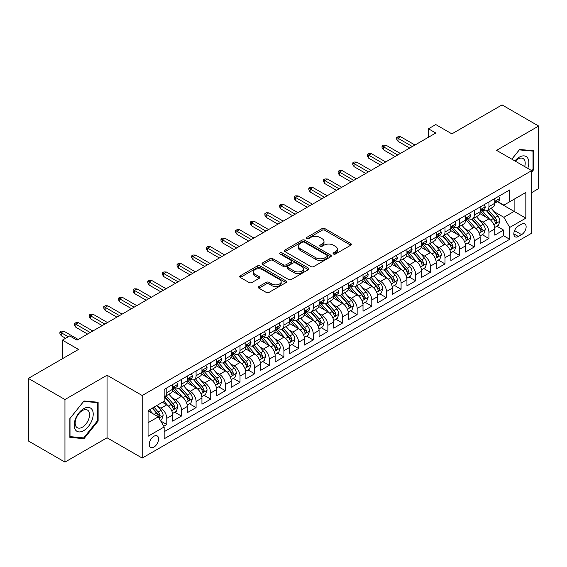 <?xml version="1.0" encoding="UTF-8"?>
<svg xmlns="http://www.w3.org/2000/svg" width="567" height="567" viewBox="0 0 567 567"><rect width="100%" height="100%" fill="white"/><g stroke="black" fill="none" stroke-linecap="round" stroke-linejoin="round"><path stroke-width="0.85" d="M333.474 254.023A1.425 0.822 0 0 0 335.487 254.023L350.753 245.206A2.034 1.177 0 0 0 351.349 244.37A2.034 1.177 0 0 0 350.753 243.541L324.884 228.607A2.034 1.177 0 0 0 322.013 228.607L306.74 237.424A1.425 0.822 0 0 0 306.322 238.005A1.425 0.822 0 0 0 306.74 238.587A1.425 0.822 0 0 0 308.753 238.587L310.73 237.445A6.506 3.756 0 0 1 319.93 237.445L322.084 238.686A6.506 3.756 0 0 1 323.991 241.344A6.506 3.756 0 0 1 322.084 244.001L320.107 245.142A1.425 0.822 0 0 0 319.689 245.724A1.425 0.822 0 0 0 320.107 246.305A1.425 0.822 0 0 0 322.12 246.305L324.097 245.164A6.506 3.756 0 0 1 333.297 245.164L335.451 246.404A6.506 3.756 0 0 1 337.351 249.062A6.506 3.756 0 0 1 335.451 251.72L333.474 252.861A1.425 0.822 0 0 0 333.056 253.442A1.425 0.822 0 0 0 333.474 254.023L333.474 252.861M153.912 447.087A6.627 3.827 120 0 0 158.243 441.246A6.627 3.827 120 0 0 157.222 435.931A6.627 3.827 120 0 0 153.912 436.264A6.627 3.827 120 0 0 149.582 442.104A6.627 3.827 120 0 0 150.595 447.413A6.627 3.827 120 0 0 153.912 447.087M258.913 286.526A2.034 1.177 0 0 0 258.318 287.356A2.034 1.177 0 0 0 258.913 288.185L266.171 292.381A2.034 1.177 0 0 0 269.049 292.381L286.009 282.586A2.034 1.177 0 0 0 286.604 281.756A2.034 1.177 0 0 0 286.009 280.927L260.133 265.987A2.034 1.177 0 0 0 257.262 265.987L240.302 275.782A2.034 1.177 0 0 0 239.706 276.611A2.034 1.177 0 0 0 240.302 277.44L249.069 282.501A2.034 1.177 0 0 0 251.946 282.501L259.204 278.312A2.034 1.177 0 0 0 259.799 277.483A2.034 1.177 0 0 0 259.204 276.653L254.852 274.144A5.436 3.14 0 0 1 253.258 271.926A5.436 3.14 0 0 1 256.617 269.02A5.436 3.14 0 0 1 262.542 269.701L279.574 279.538A5.436 3.14 0 0 1 281.168 281.756A5.436 3.14 0 0 1 277.809 284.655A5.436 3.14 0 0 1 271.884 283.975L269.049 282.338A2.034 1.177 0 0 0 266.171 282.338L258.913 286.526L258.913 288.185M531.697 192.624L538.65 188.605L538.65 126.044L502.043 104.909L451.892 133.869L435.782 124.563L428.461 128.794L435.782 133.018L77.034 340.143L69.713 335.912L62.391 340.143L62.391 358.741M64.957 399.529L64.957 462.091L107.057 437.788L107.057 375.226L64.957 399.529L28.35 378.395L78.501 349.442L62.391 340.143M107.057 375.226L142.197 395.511L531.697 170.639L531.697 233.2L142.197 458.072L142.197 395.511M538.65 126.044L496.55 150.347L531.697 170.639M310.872 266.568A2.034 1.177 0 0 0 313.749 266.568L330.703 256.78A2.034 1.177 0 0 0 331.298 255.951A2.034 1.177 0 0 0 330.703 255.122L304.833 240.181A2.034 1.177 0 0 0 301.963 240.181L285.003 249.976A2.034 1.177 0 0 0 284.407 250.805A2.034 1.177 0 0 0 285.003 251.635L310.872 266.568M280.608 254.328A1.425 0.822 0 0 1 282.054 254.526L282.054 252.839L308.356 268.021A2.034 1.177 0 0 1 308.951 268.85A2.034 1.177 0 0 1 308.356 269.679L291.395 279.474A2.034 1.177 0 0 1 288.525 279.474L262.649 264.541L269.906 260.381L269.906 258.687L262.649 262.875A2.034 1.177 0 0 0 262.053 263.705A2.034 1.177 0 0 0 262.649 264.541L262.649 262.875M269.906 260.381A2.034 1.177 0 0 1 272.784 260.381L272.784 258.687A2.034 1.177 0 0 0 269.906 258.687M272.784 258.687L283.273 264.746A2.034 1.177 0 0 0 286.151 264.746L290.963 261.968A2.034 1.177 0 0 0 291.558 261.139A2.034 1.177 0 0 0 290.963 260.303L280.041 254.002A1.425 0.822 0 0 1 279.623 253.421A1.425 0.822 0 0 1 280.502 252.662A1.425 0.822 0 0 1 282.054 252.839M64.957 462.091L28.35 440.956L28.35 378.395M163.757 426.264L166.797 424.513L160.723 421.005M157.265 406.071L160.943 408.197A8.285 4.784 60 0 1 166.797 418.34L172.651 414.959L172.651 421.132L181.44 416.058L174.778 412.209M171.907 397.616L175.586 399.742A8.285 4.784 60 0 1 181.44 409.884L187.294 406.504L187.294 412.677L196.083 407.602L189.421 403.761M186.55 389.168L190.228 391.287A8.285 4.784 60 0 1 196.083 401.429L201.937 398.048L201.937 404.221L210.726 399.147L204.063 395.305M201.193 380.712L204.871 382.831A8.285 4.784 60 0 1 210.726 392.981L216.58 389.6L216.58 395.766L225.368 390.698L218.706 386.85M215.836 372.257L219.514 374.383A8.285 4.784 60 0 1 225.368 384.525L231.223 381.144L231.223 387.318L240.011 382.243L233.349 378.395M230.478 363.801L234.157 365.928A8.285 4.784 60 0 1 240.011 376.07L245.865 372.689L245.865 378.862L254.654 373.788L247.992 369.939M245.121 355.346L248.8 357.472A8.285 4.784 60 0 1 254.654 367.614L260.508 364.234L260.508 370.407L269.297 365.332L262.634 361.491M259.764 346.898L263.442 349.017A8.285 4.784 60 0 1 269.297 359.166L275.151 355.778L275.151 361.952L283.939 356.877L277.277 353.035M274.407 338.442L278.085 340.561A8.285 4.784 60 0 1 283.939 350.711L289.794 347.33L289.794 353.496L298.582 348.429L291.92 344.58M289.05 329.987L292.728 332.113A8.285 4.784 60 0 1 298.582 342.255L304.436 338.875L304.436 345.048L313.225 339.973L306.563 336.125M303.692 321.532L307.371 323.658A8.285 4.784 60 0 1 313.225 333.8L319.079 330.419L319.079 336.592L327.868 331.518L321.205 327.669M318.335 313.083L322.013 315.202A8.285 4.784 60 0 1 327.868 325.345L333.722 321.964L333.722 328.137L342.511 323.062L335.848 319.221M332.978 304.628L336.656 306.747A8.285 4.784 60 0 1 342.511 316.896L348.365 313.508L348.365 319.682L357.153 314.614L350.491 310.766M347.621 296.172L351.299 298.292A8.285 4.784 60 0 1 357.153 308.441L363.008 305.06L363.008 311.226L371.796 306.159L365.134 302.31M362.263 287.717L365.942 289.843A8.285 4.784 60 0 1 371.796 299.986L377.65 296.605L377.65 302.778L386.439 297.703L379.777 293.855M376.906 279.262L380.585 281.388A8.285 4.784 60 0 1 386.439 291.53L392.293 288.149L392.293 294.323L401.082 289.248L394.419 285.399M391.549 270.813L395.227 272.933A8.285 4.784 60 0 1 401.082 283.075L406.936 279.694L406.936 285.867L415.724 280.793L409.062 276.951M406.192 262.358L409.87 264.477A8.285 4.784 60 0 1 415.724 274.626L421.579 271.239L421.579 277.412L430.367 272.344L423.705 268.496M420.834 253.903L424.513 256.022A8.285 4.784 60 0 1 430.367 266.171L436.221 262.79L436.221 268.956L445.01 263.889L438.348 260.04M435.477 245.447L439.156 247.573A8.285 4.784 60 0 1 445.01 257.716L450.864 254.335L450.864 260.508L459.653 255.433L452.99 251.585M450.12 236.992L453.798 239.118A8.285 4.784 60 0 1 459.653 249.26L465.507 245.88L465.507 252.053L474.296 246.978L467.633 243.13M464.763 228.544L468.441 230.663A8.285 4.784 60 0 1 474.296 240.805L480.15 237.424L480.15 243.597L488.938 238.523L488.938 232.357A8.285 4.784 -120 0 0 483.084 222.207L479.406 220.088M482.276 234.681L488.938 238.523M172.651 414.959A8.285 4.784 -120 0 0 166.797 404.817L162.403 402.279M187.294 406.504A8.285 4.784 -120 0 0 181.44 396.361L172.382 391.131M201.937 398.048A8.285 4.784 -120 0 0 196.083 387.906L187.025 382.675M216.58 389.6A8.285 4.784 -120 0 0 210.726 379.451L201.668 374.227M231.223 381.144A8.285 4.784 -120 0 0 225.368 370.995L216.31 365.772M245.865 372.689A8.285 4.784 -120 0 0 240.011 362.547L230.953 357.316M260.508 364.234A8.285 4.784 -120 0 0 254.654 354.091L245.596 348.861M275.151 355.778A8.285 4.784 -120 0 0 269.297 345.636L260.239 340.406M289.794 347.33A8.285 4.784 -120 0 0 283.939 337.181L274.882 331.957M304.436 338.875A8.285 4.784 -120 0 0 298.582 328.725L289.524 323.502M319.079 330.419A8.285 4.784 -120 0 0 313.225 320.277L304.167 315.046M333.722 321.964A8.285 4.784 -120 0 0 327.868 311.822L318.81 306.591M348.365 313.508A8.285 4.784 -120 0 0 342.511 303.366L333.453 298.136M363.008 305.06A8.285 4.784 -120 0 0 357.153 294.911L348.095 289.687M377.65 296.605A8.285 4.784 -120 0 0 371.796 286.455L362.738 281.232M392.293 288.149A8.285 4.784 -120 0 0 386.439 278.007L377.381 272.777M406.936 279.694A8.285 4.784 -120 0 0 401.082 269.552L392.024 264.321M421.579 271.239A8.285 4.784 -120 0 0 415.724 261.096L406.667 255.866M436.221 262.79A8.285 4.784 -120 0 0 430.367 252.641L421.309 247.418M465.507 245.88A8.285 4.784 -120 0 0 459.653 235.737L450.595 230.507M521.59 224.156L518.373 226.013A6.421 3.707 120 0 0 514.177 231.669A6.421 3.707 120 0 0 515.162 236.815A6.421 3.707 120 0 0 518.373 236.496L521.59 234.639A6.421 3.707 120 0 0 525.786 228.983A6.421 3.707 120 0 0 524.801 223.837A6.421 3.707 120 0 0 521.59 224.156M148.058 422.734L158.306 416.816L164.161 426.965L164.161 438.801L509.733 239.288L509.733 227.452L503.872 217.303L494.048 211.633M164.161 426.965L148.058 436.264L148.058 410.565L164.161 401.266L164.161 389.43L509.733 189.917L509.733 201.753L525.836 192.454L525.836 218.153L509.733 227.452M175.508 387.523L175.586 387.566A8.285 4.784 60 0 0 179.725 387.977L185.579 384.596A8.285 4.784 -120 0 0 187.294 380.804L187.294 376.07M190.151 379.068L190.228 379.11A8.285 4.784 60 0 0 194.368 379.521L200.222 376.141A8.285 4.784 -120 0 0 201.937 372.349L201.937 367.614M204.793 370.612L204.871 370.662A8.285 4.784 60 0 0 209.01 371.073L214.865 367.685A8.285 4.784 -120 0 0 216.58 363.894L216.58 359.159M219.436 362.164L219.514 362.207A8.285 4.784 60 0 0 223.653 362.618L229.507 359.237A8.285 4.784 -120 0 0 231.223 355.445L231.223 350.711M234.079 353.709L234.157 353.751A8.285 4.784 60 0 0 238.296 354.162L244.15 350.782A8.285 4.784 -120 0 0 245.865 346.99L245.865 342.255M248.722 345.253L248.8 345.296A8.285 4.784 60 0 0 252.939 345.707L258.793 342.326A8.285 4.784 -120 0 0 260.508 338.534L260.508 333.8M263.364 336.798L263.442 336.848A8.285 4.784 60 0 0 267.581 337.252L273.436 333.871A8.285 4.784 -120 0 0 275.151 330.079L275.151 325.345M278.007 328.343L278.085 328.392A8.285 4.784 60 0 0 282.224 328.803L288.079 325.415A8.285 4.784 -120 0 0 289.794 321.624L289.794 316.889M292.65 319.894L292.728 319.937A8.285 4.784 60 0 0 296.867 320.348L302.721 316.967A8.285 4.784 -120 0 0 304.436 313.175L304.436 308.441M307.293 311.439L307.371 311.481A8.285 4.784 60 0 0 311.51 311.893L317.364 308.512A8.285 4.784 -120 0 0 319.079 304.72L319.079 299.986M321.936 302.984L322.013 303.026A8.285 4.784 60 0 0 326.153 303.437L332.007 300.056A8.285 4.784 -120 0 0 333.722 296.265L333.722 291.53M336.578 294.528L336.656 294.578A8.285 4.784 60 0 0 340.795 294.982L346.65 291.601A8.285 4.784 -120 0 0 348.365 287.809L348.365 283.075M351.221 286.08L351.299 286.122A8.285 4.784 60 0 0 355.438 286.533L361.292 283.153A8.285 4.784 -120 0 0 363.008 279.361L363.008 274.626M365.864 277.624L365.942 277.667A8.285 4.784 60 0 0 370.081 278.078L375.935 274.697A8.285 4.784 -120 0 0 377.65 270.906L377.65 266.171M380.507 269.169L380.585 269.212A8.285 4.784 60 0 0 384.724 269.623L390.578 266.242A8.285 4.784 -120 0 0 392.293 262.45L392.293 257.716M395.149 260.714L395.227 260.756A8.285 4.784 60 0 0 399.366 261.167L405.221 257.787A8.285 4.784 -120 0 0 406.936 253.995L406.936 249.26M409.792 252.258L409.87 252.308A8.285 4.784 60 0 0 414.009 252.712L419.863 249.331A8.285 4.784 -120 0 0 421.579 245.539L421.579 240.805M424.435 243.81L424.513 243.853A8.285 4.784 60 0 0 428.652 244.264L434.506 240.883A8.285 4.784 -120 0 0 436.221 237.091L436.221 232.357M439.078 235.355L439.156 235.397A8.285 4.784 60 0 0 443.295 235.808L449.149 232.427A8.285 4.784 -120 0 0 450.864 228.636L450.864 223.901M453.72 226.899L453.798 226.942A8.285 4.784 60 0 0 457.938 227.353L463.792 223.972A8.285 4.784 -120 0 0 465.507 220.18L465.507 215.446M468.363 218.444L468.441 218.486A8.285 4.784 60 0 0 472.58 218.897L478.435 215.517A8.285 4.784 -120 0 0 480.15 211.725L480.15 206.99M164.161 431.7L503.581 235.737L503.581 230.074L494.793 235.142L494.793 228.976A8.285 4.784 -120 0 0 488.938 218.827L479.88 213.596M483.006 209.988L483.084 210.038A8.285 4.784 -120 0 0 487.223 210.449A8.285 4.784 -120 0 0 488.938 206.65L488.938 201.923M487.223 210.449L493.077 207.061A8.285 4.784 -120 0 0 494.793 203.269L494.793 198.535M166.797 387.906L166.797 392.64A8.285 4.784 60 0 1 165.082 396.432A8.285 4.784 60 0 1 164.161 396.765M165.082 396.432L170.936 393.051A8.285 4.784 -120 0 0 172.651 389.26L172.651 384.525M181.44 379.451L181.44 384.185A8.285 4.784 60 0 1 179.725 387.977M196.083 370.995L196.083 375.73A8.285 4.784 60 0 1 194.368 379.521M210.726 362.547L210.726 367.281A8.285 4.784 60 0 1 209.01 371.073M225.368 354.091L225.368 358.826A8.285 4.784 60 0 1 223.653 362.618M240.011 345.636L240.011 350.371A8.285 4.784 60 0 1 238.296 354.162M254.654 337.181L254.654 341.915A8.285 4.784 60 0 1 252.939 345.707M269.297 328.725L269.297 333.46A8.285 4.784 60 0 1 267.581 337.252M283.939 320.277L283.939 325.011A8.285 4.784 60 0 1 282.224 328.803M298.582 311.822L298.582 316.556A8.285 4.784 60 0 1 296.867 320.348M313.225 303.366L313.225 308.101A8.285 4.784 60 0 1 311.51 311.893M327.868 294.911L327.868 299.645A8.285 4.784 60 0 1 326.153 303.437M342.511 286.455L342.511 291.19A8.285 4.784 60 0 1 340.795 294.982M357.153 278.007L357.153 282.742A8.285 4.784 60 0 1 355.438 286.533M371.796 269.552L371.796 274.286A8.285 4.784 60 0 1 370.081 278.078M386.439 261.096L386.439 265.831A8.285 4.784 60 0 1 384.724 269.623M401.082 252.641L401.082 257.375A8.285 4.784 60 0 1 399.366 261.167M415.724 244.186L415.724 248.92A8.285 4.784 60 0 1 414.009 252.712M430.367 235.737L430.367 240.472A8.285 4.784 60 0 1 428.652 244.264M445.01 227.282L445.01 232.016A8.285 4.784 60 0 1 443.295 235.808M459.653 218.827L459.653 223.561A8.285 4.784 60 0 1 457.938 227.353M474.296 210.371L474.296 215.106A8.285 4.784 60 0 1 472.58 218.897M474.296 240.805L474.296 246.978M459.653 249.26L459.653 255.433M445.01 257.716L445.01 263.889M430.367 266.171L430.367 272.344M415.724 274.626L415.724 280.793M401.082 283.075L401.082 289.248M386.439 291.53L386.439 297.703M371.796 299.986L371.796 306.159M357.153 308.441L357.153 314.614M342.511 316.896L342.511 323.062M327.868 325.345L327.868 331.518M313.225 333.8L313.225 339.973M298.582 342.255L298.582 348.429M283.939 350.711L283.939 356.877M269.297 359.166L269.297 365.332M254.654 367.614L254.654 373.788M240.011 376.07L240.011 382.243M225.368 384.525L225.368 390.698M210.726 392.981L210.726 399.147M196.083 401.429L196.083 407.602M181.44 409.884L181.44 416.058M166.797 418.34L166.797 424.513M158.306 416.816L148.058 410.898M503.872 217.303L514.12 211.385L514.12 199.215L525.836 192.454M497.351 201.703L525.836 218.153M497.649 201.54L503.872 205.134L509.733 201.753M107.057 437.788L142.197 458.072M428.461 128.794L428.461 137.249M496.919 226.226L503.581 230.074M503.581 235.737L509.733 239.288M480.15 237.424A8.285 4.784 -120 0 0 474.296 227.282L468.441 230.663M450.864 254.335A8.285 4.784 -120 0 0 445.01 244.193L439.156 247.573M531.697 172.127L533.745 169.576L533.745 150.737L519.613 149.475L511.824 159.164M69.861 437.398L83.994 438.66L98.119 421.083L98.119 402.244L83.994 400.982L69.861 418.559L69.861 437.398M533.015 169.157L533.745 169.576M97.389 420.657L98.119 421.083M82.499 437.795L83.994 438.66M334.041 254.222L335.451 253.406A6.506 3.756 0 0 0 337.351 250.756L337.351 249.062M323.991 241.344L323.991 243.037A6.506 3.756 0 0 1 322.084 245.688L320.674 246.503M350.732 245.22L324.884 230.301A2.034 1.177 0 0 0 322.013 230.301L307.307 238.785M330.681 256.794L304.833 241.875A2.034 1.177 0 0 0 301.963 241.875L285.031 251.649M327.116 256.532A1.425 0.822 0 0 0 327.528 255.951A1.425 0.822 0 0 0 327.116 255.37L304.401 242.258A1.425 0.822 0 0 0 302.388 242.258L300.304 243.463A6.506 3.756 0 0 0 298.405 246.113A6.506 3.756 0 0 0 300.304 248.771L315.833 257.73A6.506 3.756 0 0 0 325.026 257.73L327.116 256.532L327.116 258.219A1.425 0.822 0 0 0 327.528 257.638L327.528 255.951M298.405 246.113L298.405 247.807A6.506 3.756 0 0 0 300.304 250.465L300.304 248.771M327.116 258.219L325.026 259.424A6.506 3.756 0 0 1 315.833 259.424L300.304 250.465M272.784 260.381L283.273 266.433A2.034 1.177 0 0 0 286.151 266.433L290.963 263.655A2.034 1.177 0 0 0 291.558 262.826L291.558 261.139M282.054 254.526L308.328 269.701M294.167 271.033A5.436 3.14 0 0 0 300.092 271.713A5.436 3.14 0 0 0 303.444 268.815A5.436 3.14 0 0 0 301.85 266.589L295.854 263.131A2.034 1.177 0 0 0 292.976 263.131L288.164 265.909A2.034 1.177 0 0 0 287.568 266.738A2.034 1.177 0 0 0 288.164 267.567L294.167 271.033L294.167 272.72A5.436 3.14 0 0 0 300.092 273.4A5.436 3.14 0 0 0 303.444 270.502L303.444 268.815M287.568 266.738L287.568 268.425A2.034 1.177 0 0 0 288.164 269.254L288.164 267.567M294.167 272.72L288.164 269.254M281.168 281.756L281.168 283.45A5.436 3.14 0 0 1 277.809 286.349A5.436 3.14 0 0 1 271.884 285.669L269.049 284.024A2.034 1.177 0 0 0 266.171 284.024L258.942 288.206M253.258 271.926L253.258 273.613A5.436 3.14 0 0 0 254.852 275.831L254.852 274.144M259.204 276.653L259.204 278.312L254.852 275.831M285.981 282.6L260.133 267.681A2.034 1.177 0 0 0 257.262 267.681L240.33 277.454M494.672 227.523L498.457 225.34L499.917 221.109A5.486 3.168 -120 0 0 497.783 215.956L491.093 208.209M489.753 219.365L482.106 210.513M485.402 216.785L480.965 211.647A13.147 7.591 -120 0 0 480.554 211.186M486.479 210.747L493.24 218.578A5.486 3.168 60 0 1 495.197 222.356L495.601 223.008L496.338 222.902L496.954 221.343A5.486 3.168 -120 0 0 494.998 217.565L488.307 209.818M486.876 210.612L494.148 219.032A2.792 1.616 60 0 1 494.849 220.131L496.954 221.343M498.677 196.295L499.917 198.45A5.486 3.168 60 0 1 498.783 200.881L496.005 202.49A5.486 3.168 -120 0 0 496.954 201.221L496.841 200.739M494.977 202.745L494.998 202.745A5.486 3.168 -120 0 0 496.005 202.49M496.245 200.817L496.954 201.221C496.614 200.399 496.026 200.732 495.197 202.235A5.486 3.168 60 0 1 494.793 203.021M412.358 146.548L398.006 138.263L398.006 141.303L396.687 139.191L396.687 137.498L398.006 138.263L400.642 136.739L414.994 145.024M398.006 141.303L409.721 148.065M396.687 137.498L398.154 136.654L400.642 136.739M527.757 168.364A13.459 7.768 120 0 0 519.322 157.158A13.459 7.768 120 0 0 514.914 160.95M524.681 166.592A10.192 5.883 120 0 0 523.086 158.547A10.192 5.883 120 0 0 517.99 159.058A10.192 5.883 120 0 0 515.318 161.184M511.852 159.185L519.322 149.894L533.015 151.113L533.015 169.37L531.697 171.007M532.108 150.588L533.015 151.113M91.939 420.388A13.459 7.768 120 0 0 88.459 407.382A13.459 7.768 120 0 0 75.454 418.914A13.459 7.768 120 0 0 78.941 431.912A13.459 7.768 120 0 0 91.939 420.388M88.608 419.438A10.192 5.883 120 0 0 87.46 410.054A10.192 5.883 120 0 0 76.127 418.326A10.192 5.883 120 0 0 77.268 427.702A10.192 5.883 120 0 0 88.608 419.438M70.01 436.682L70.01 418.425L83.696 401.393L97.389 402.62L97.389 420.87L83.696 437.908L69.861 436.597M96.482 402.095L97.389 402.62M480.029 235.978L483.814 233.788L485.274 229.564A5.486 3.168 -120 0 0 483.141 224.412L476.45 216.665M475.111 227.814L467.463 218.961M473.112 227.962L466.322 220.102A13.147 7.591 -120 0 0 465.911 219.642M471.836 219.195L478.598 227.034A5.486 3.168 60 0 1 480.554 230.812L480.958 231.464L481.695 231.357L482.311 229.798A5.486 3.168 -120 0 0 480.355 226.02L473.665 218.274M472.233 219.068L479.505 227.487A2.792 1.616 60 0 1 480.206 228.579L482.311 229.798M465.387 244.427L469.171 242.244L470.631 238.02A5.486 3.168 -120 0 0 468.498 232.867L461.807 225.12M460.468 236.269L452.82 227.417M456.116 233.696L451.679 228.558A13.147 7.591 -120 0 0 451.268 228.097M457.193 227.65L463.955 235.489A5.486 3.168 60 0 1 465.911 239.267L466.315 239.919L467.052 239.813L467.669 238.253A5.486 3.168 -120 0 0 465.713 234.469L459.022 226.722M457.59 227.523L464.862 235.943A2.792 1.616 60 0 1 465.564 237.034L467.669 238.253M450.744 252.882L454.528 250.699L455.988 246.475A5.486 3.168 -120 0 0 453.855 241.322L447.165 233.576M445.825 244.724L438.178 235.872M443.826 244.873L437.037 237.006A13.147 7.591 -120 0 0 436.625 236.552M442.551 236.106L449.312 243.938A5.486 3.168 60 0 1 451.268 247.722L451.672 248.367L452.409 248.268L453.026 246.709A5.486 3.168 -120 0 0 451.07 242.924L444.379 235.177M442.947 235.978L450.219 244.398A2.792 1.616 60 0 1 450.921 245.49L453.026 246.709M436.101 261.337L439.886 259.154L441.346 254.923A5.486 3.168 -120 0 0 439.212 249.771L432.522 242.024M431.182 253.18L423.535 244.327M426.831 250.6L422.394 245.461A13.147 7.591 -120 0 0 421.983 245.008M427.908 244.561L434.669 252.393A5.486 3.168 60 0 1 436.625 256.171L437.029 256.823L437.767 256.723L438.383 255.157A5.486 3.168 -120 0 0 436.427 251.379L429.736 243.633M428.305 244.434L435.576 252.847A2.792 1.616 60 0 1 436.278 253.945L438.383 255.157M484.034 204.751L485.274 206.905A5.486 3.168 60 0 1 484.14 209.336L481.362 210.938A5.486 3.168 -120 0 0 482.311 209.677L482.198 209.188M480.334 211.2L480.355 211.2A5.486 3.168 -120 0 0 481.362 210.938M481.603 209.266L482.311 209.677C481.971 208.847 481.383 209.188 480.554 210.69A5.486 3.168 60 0 1 480.15 211.47M397.715 155.004L383.363 146.718L383.363 149.759L382.045 147.647L382.045 145.953L383.363 146.718L385.999 145.195L400.352 153.48M383.363 149.759L395.079 156.52M382.045 145.953L383.512 145.109L385.999 145.195M469.391 213.206L470.631 215.361A5.486 3.168 60 0 1 469.497 217.792L466.719 219.394A5.486 3.168 -120 0 0 467.669 218.132L467.555 217.643M465.691 219.649L465.713 219.649A5.486 3.168 -120 0 0 466.719 219.394M466.96 217.721L467.669 218.132C467.328 217.303 466.74 217.643 465.911 219.145A5.486 3.168 60 0 1 465.507 219.925M383.072 163.452L368.72 155.167L368.72 158.214L367.402 156.102L367.402 154.408L368.72 155.167L371.357 153.65L385.709 161.935M368.72 158.214L380.436 164.976M367.402 154.408L368.869 153.565L371.357 153.65M454.748 221.662L455.988 223.816A5.486 3.168 60 0 1 454.854 226.24L452.076 227.849A5.486 3.168 -120 0 0 453.026 226.587L452.913 226.098M451.048 228.104L451.07 228.104A5.486 3.168 -120 0 0 452.076 227.849M452.317 226.176L453.026 226.587C452.686 225.758 452.097 226.098 451.268 227.601A5.486 3.168 60 0 1 450.864 228.381M368.43 171.907L354.077 163.622L354.077 166.67L352.759 164.55L352.759 162.864L354.077 163.622L356.714 162.098L371.066 170.383M354.077 166.67L365.793 173.431M352.759 162.864L354.226 162.02L356.714 162.098M440.105 230.11L441.346 232.272A5.486 3.168 60 0 1 440.212 234.695L437.433 236.304A5.486 3.168 -120 0 0 438.383 235.036L438.27 234.554M436.406 236.559L436.427 236.559A5.486 3.168 -120 0 0 437.433 236.304M437.674 234.632L438.383 235.036C438.043 234.214 437.455 234.554 436.625 236.056A5.486 3.168 60 0 1 436.221 236.836M353.787 180.363L339.435 172.077L339.435 175.118L338.116 173.006L338.116 171.319L339.435 172.077L342.071 170.554L356.423 178.839M339.435 175.118L351.15 181.887M338.116 171.319L339.583 170.469L342.071 170.554M421.458 269.793L425.243 267.61L426.703 263.379A5.486 3.168 -120 0 0 424.57 258.226L417.879 250.479M416.539 261.635L408.892 252.783M412.188 259.055L407.751 253.917A13.147 7.591 -120 0 0 407.34 253.456M413.265 253.01L420.027 260.848A5.486 3.168 60 0 1 421.983 264.626L422.387 265.278L423.124 265.172L423.74 263.612A5.486 3.168 -120 0 0 421.784 259.835L415.094 252.088M413.662 252.882L420.934 261.302A2.792 1.616 60 0 1 421.635 262.401L423.74 263.612M425.463 238.565L426.703 240.72A5.486 3.168 60 0 1 425.569 243.151L422.791 244.76A5.486 3.168 -120 0 0 423.74 243.491L423.627 243.009M421.763 245.015L421.784 245.015A5.486 3.168 -120 0 0 422.791 244.76M423.032 243.087L423.74 243.491C423.4 242.669 422.812 243.002 421.983 244.505A5.486 3.168 60 0 1 421.579 245.291M339.144 188.818L324.792 180.533L324.792 183.573L323.474 181.461L323.474 179.767L324.792 180.533L327.428 179.009L341.781 187.294M324.792 183.573L336.507 190.335M323.474 179.767L324.941 178.924L327.428 179.009M406.815 278.248L410.6 276.058L412.06 271.834A5.486 3.168 -120 0 0 409.927 266.681L403.236 258.935M401.897 270.083L394.249 261.231M397.545 267.511L393.108 262.372A13.147 7.591 -120 0 0 392.697 261.911M398.622 261.465L405.384 269.304A5.486 3.168 60 0 1 407.34 273.081L407.744 273.733L408.481 273.627L409.098 272.068A5.486 3.168 -120 0 0 407.141 268.29L400.451 260.544M399.019 261.337L406.291 269.757A2.792 1.616 60 0 1 406.993 270.849L409.098 272.068M410.82 247.021L412.06 249.175A5.486 3.168 60 0 1 410.926 251.606L408.148 253.208A5.486 3.168 -120 0 0 409.098 251.946L408.984 251.457M407.12 253.47L407.141 253.47A5.486 3.168 -120 0 0 408.148 253.208M408.389 251.535L409.098 251.946C408.757 251.117 408.169 251.457 407.34 252.96A5.486 3.168 60 0 1 406.936 253.74M324.501 197.266L310.149 188.988L310.149 192.029L308.831 189.917L308.831 188.223L310.149 188.988L312.786 187.464L327.138 195.75M310.149 192.029L321.865 198.79M308.831 188.223L310.298 187.379L312.786 187.464M392.173 286.696L395.957 284.514L397.417 280.289A5.486 3.168 -120 0 0 395.284 275.137L388.593 267.39M387.254 278.539L379.607 269.686M382.902 275.966L378.465 270.828A13.147 7.591 -120 0 0 378.054 270.367M383.979 269.92L390.741 277.752A5.486 3.168 60 0 1 392.697 281.537L393.101 282.189L393.838 282.082L394.455 280.523A5.486 3.168 -120 0 0 392.499 276.739L385.808 268.992M384.376 269.793L391.648 278.213A2.792 1.616 60 0 1 392.35 279.304L394.455 280.523M396.177 255.476L397.417 257.631A5.486 3.168 60 0 1 396.283 260.062L393.505 261.663A5.486 3.168 -120 0 0 394.455 260.402L394.341 259.913M392.477 261.919L392.499 261.919A5.486 3.168 -120 0 0 393.505 261.663M393.746 259.991L394.455 260.402C394.115 259.573 393.526 259.913 392.697 261.415A5.486 3.168 60 0 1 392.293 262.195M309.858 205.722L295.506 197.436L295.506 200.484L294.188 198.372L294.188 196.678L295.506 197.436L298.143 195.92L312.495 204.205M295.506 200.484L307.222 207.246M294.188 196.678L295.655 195.835L298.143 195.92M377.53 295.152L381.315 292.969L382.775 288.738A5.486 3.168 -120 0 0 380.641 283.592L373.951 275.846M372.611 286.994L364.964 278.142M368.259 284.414L363.823 279.276A13.147 7.591 -120 0 0 363.412 278.822M369.337 278.376L376.098 286.207A5.486 3.168 60 0 1 378.054 289.992L378.458 290.637L379.195 290.538L379.812 288.979A5.486 3.168 -120 0 0 377.856 285.194L371.165 277.447M369.734 278.248L377.005 286.668A2.792 1.616 60 0 1 377.707 287.76L379.812 288.979M381.534 263.931L382.775 266.086A5.486 3.168 60 0 1 381.641 268.51L378.862 270.119A5.486 3.168 -120 0 0 379.812 268.857L379.699 268.368M377.835 270.374L377.856 270.374A5.486 3.168 -120 0 0 378.862 270.119M379.103 268.446L379.812 268.857C379.472 268.028 378.884 268.368 378.054 269.871A5.486 3.168 60 0 1 377.65 270.65M295.216 214.177L280.863 205.892L280.863 208.94L279.545 206.82L279.545 205.134L280.863 205.892L283.5 204.368L297.852 212.653M280.863 208.94L292.579 215.701M279.545 205.134L281.012 204.283L283.5 204.368M362.887 303.607L366.672 301.424L368.132 297.193A5.486 3.168 -120 0 0 365.998 292.04L359.308 284.294M357.968 295.45L350.321 286.597M353.617 292.87L349.18 287.731A13.147 7.591 -120 0 0 348.769 287.278M354.694 286.831L361.455 294.663A5.486 3.168 60 0 1 363.412 298.44L363.816 299.092L364.553 298.986L365.169 297.427A5.486 3.168 -120 0 0 363.213 293.649L356.523 285.903M355.091 286.704L362.363 295.116A2.792 1.616 60 0 1 363.064 296.215L365.169 297.427M366.892 272.38L368.132 274.541A5.486 3.168 60 0 1 366.998 276.965L364.22 278.574A5.486 3.168 -120 0 0 365.169 277.306L365.056 276.824M363.192 278.829L363.213 278.829A5.486 3.168 -120 0 0 364.22 278.574M364.461 276.902L365.169 277.306C364.829 276.483 364.241 276.816 363.412 278.326A5.486 3.168 60 0 1 363.008 279.106M280.573 222.633L266.221 214.347L266.221 217.388L264.902 215.276L264.902 213.589L266.221 214.347L268.857 212.823L283.209 221.109M266.221 217.388L277.936 224.156M264.902 213.589L266.37 212.738L268.857 212.823M348.244 312.063L352.029 309.88L353.489 305.648A5.486 3.168 -120 0 0 351.356 300.496L344.665 292.749M343.326 303.905L335.678 295.053M338.974 301.325L334.537 296.187A13.147 7.591 -120 0 0 334.126 295.726M340.051 295.279L346.813 303.118A5.486 3.168 60 0 1 348.769 306.896L349.173 307.548L349.91 307.442L350.526 305.882A5.486 3.168 -120 0 0 348.57 302.105L341.88 294.358M340.448 295.152L347.72 303.572A2.792 1.616 60 0 1 348.422 304.663L350.526 305.882M352.249 280.835L353.489 282.99A5.486 3.168 60 0 1 352.355 285.421L349.577 287.03A5.486 3.168 -120 0 0 350.526 285.761L350.413 285.279M348.549 287.285L348.57 287.285A5.486 3.168 -120 0 0 349.577 287.03M349.818 285.35L350.526 285.761C350.186 284.939 349.598 285.272 348.769 286.774A5.486 3.168 60 0 1 348.365 287.561M265.93 231.088L251.578 222.803L251.578 225.843L250.26 223.731L250.26 222.037L251.578 222.803L254.214 221.279L268.567 229.564M251.578 225.843L263.294 232.605M250.26 222.037L251.727 221.194L254.214 221.279M333.602 320.518L337.386 318.328L338.846 314.104A5.486 3.168 -120 0 0 336.713 308.951L330.022 301.205M328.683 312.353L321.035 303.501M324.331 309.78L319.894 304.642A13.147 7.591 -120 0 0 319.483 304.181M325.408 303.735L332.17 311.574A5.486 3.168 60 0 1 334.126 315.351L334.53 316.003L335.267 315.897L335.884 314.338A5.486 3.168 -120 0 0 333.928 310.56L327.237 302.813M325.805 303.607L333.077 312.027A2.792 1.616 60 0 1 333.779 313.119L335.884 314.338M337.606 289.29L338.846 291.445A5.486 3.168 60 0 1 337.712 293.876L334.934 295.478A5.486 3.168 -120 0 0 335.884 294.216L335.77 293.727M333.906 295.74L333.928 295.74A5.486 3.168 -120 0 0 334.934 295.478M335.175 293.805L335.884 294.216C335.544 293.387 334.955 293.727 334.126 295.23A5.486 3.168 60 0 1 333.722 296.009M251.287 239.536L236.935 231.258L236.935 234.299L235.617 232.187L235.617 230.493L236.935 231.258L239.572 229.734L253.924 238.02M236.935 234.299L248.651 241.06M235.617 230.493L237.084 229.649L239.572 229.734M318.959 328.966L322.743 326.783L324.204 322.559A5.486 3.168 -120 0 0 322.07 317.407L315.38 309.66M314.04 320.809L306.393 311.956M309.688 318.229L305.252 313.097A13.147 7.591 -120 0 0 304.84 312.637M310.766 312.19L317.527 320.022A5.486 3.168 60 0 1 319.483 323.807L319.887 324.459L320.624 324.352L321.241 322.793A5.486 3.168 -120 0 0 319.285 319.008L312.594 311.262M311.163 312.063L318.434 320.483A2.792 1.616 60 0 1 319.136 321.574L321.241 322.793M322.963 297.746L324.204 299.9A5.486 3.168 60 0 1 323.07 302.331L320.291 303.933A5.486 3.168 -120 0 0 321.241 302.672L321.128 302.183M319.264 304.188L319.285 304.188A5.486 3.168 -120 0 0 320.291 303.933M320.532 302.261L321.241 302.672C320.901 301.842 320.312 302.183 319.483 303.685A5.486 3.168 60 0 1 319.079 304.465M236.645 247.992L222.292 239.706L222.292 242.754L220.974 240.642L220.974 238.948L222.292 239.706L224.929 238.19L239.281 246.475M222.292 242.754L234.008 249.515M220.974 238.948L222.441 238.105L224.929 238.19M304.316 337.422L308.101 335.239L309.561 331.008A5.486 3.168 -120 0 0 307.427 325.855L300.737 318.115M299.397 329.264L291.75 320.412M295.046 326.684L290.609 321.546A13.147 7.591 -120 0 0 290.198 321.092M296.123 320.646L302.884 328.477A5.486 3.168 60 0 1 304.84 332.262L305.244 332.907L305.982 332.808L306.598 331.241A5.486 3.168 -120 0 0 304.642 327.464L297.951 319.717M296.52 320.518L303.792 328.938A2.792 1.616 60 0 1 304.493 330.029L306.598 331.241M308.32 306.201L309.561 308.356A5.486 3.168 60 0 1 308.427 310.78L305.648 312.389A5.486 3.168 -120 0 0 306.598 311.127L306.485 310.638M304.621 312.644L304.642 312.644A5.486 3.168 -120 0 0 305.648 312.389M305.889 310.716L306.598 311.127C306.258 310.298 305.67 310.638 304.84 312.141A5.486 3.168 60 0 1 304.436 312.92M222.002 256.447L207.65 248.162L207.65 251.209L206.331 249.09L206.331 247.403L207.65 248.162L210.286 246.638L224.638 254.923M207.65 251.209L219.365 257.971M206.331 247.403L207.798 246.553L210.286 246.638M289.673 345.877L293.458 343.694L294.918 339.463A5.486 3.168 -120 0 0 292.785 334.31L286.094 326.564M284.754 337.719L277.107 328.867M280.403 335.14L275.966 330.001A13.147 7.591 -120 0 0 275.555 329.547M281.48 329.101L288.242 336.933A5.486 3.168 60 0 1 290.198 340.71L290.602 341.362L291.339 341.256L291.955 339.697A5.486 3.168 -120 0 0 289.999 335.919L283.309 328.173M281.877 328.973L289.149 337.386A2.792 1.616 60 0 1 289.85 338.485L291.955 339.697M293.678 314.65L294.918 316.811A5.486 3.168 60 0 1 293.784 319.235L291.006 320.844A5.486 3.168 -120 0 0 291.955 319.575L291.842 319.093M289.978 321.099L289.999 321.099A5.486 3.168 -120 0 0 291.006 320.844M291.247 319.171L291.955 319.575C291.615 318.753 291.027 319.086 290.198 320.596A5.486 3.168 60 0 1 289.794 321.376M207.359 264.902L193.007 256.617L193.007 259.658L191.689 257.546L191.689 255.859L193.007 256.617L195.643 255.093L209.996 263.379M193.007 259.658L204.722 266.426M191.689 255.859L193.156 255.008L195.643 255.093M275.03 354.332L278.815 352.15L280.275 347.918A5.486 3.168 -120 0 0 278.142 342.766L271.451 335.019M270.112 346.175L262.464 337.315M265.76 343.595L261.323 338.456A13.147 7.591 -120 0 0 260.912 337.996M266.837 337.549L273.599 345.388A5.486 3.168 60 0 1 275.555 349.166L275.959 349.818L276.696 349.711L277.313 348.152A5.486 3.168 -120 0 0 275.356 344.375L268.666 336.628M267.234 337.422L274.506 345.842A2.792 1.616 60 0 1 275.208 346.933L277.313 348.152M279.035 323.105L280.275 325.26A5.486 3.168 60 0 1 279.141 327.691L276.363 329.299A5.486 3.168 -120 0 0 277.313 328.031L277.199 327.542M275.335 329.555L275.356 329.555A5.486 3.168 -120 0 0 276.363 329.299M276.604 327.62L277.313 328.031C276.972 327.209 276.384 327.542 275.555 329.044A5.486 3.168 60 0 1 275.151 329.824M192.716 273.358L178.364 265.072L178.364 268.113L177.046 266.001L177.046 264.307L178.364 265.072L181.001 263.549L195.353 271.834M178.364 268.113L190.08 274.875M177.046 264.307L178.513 263.464L181.001 263.549M260.388 362.788L264.172 360.598L265.632 356.374A5.486 3.168 -120 0 0 263.499 351.221L256.808 343.474M255.469 354.623L247.822 345.771M251.117 352.05L246.68 346.912A13.147 7.591 -120 0 0 246.269 346.451M252.195 346.005L258.956 353.843A5.486 3.168 60 0 1 260.912 357.621L261.316 358.273L262.053 358.167L262.67 356.608A5.486 3.168 -120 0 0 260.714 352.823L254.023 345.083M252.591 345.877L259.863 354.297A2.792 1.616 60 0 1 260.565 355.389L262.67 356.608M264.392 331.56L265.632 333.715A5.486 3.168 60 0 1 264.498 336.146L261.72 337.748A5.486 3.168 -120 0 0 262.67 336.486L262.556 335.997M260.692 338.01L260.714 338.01A5.486 3.168 -120 0 0 261.72 337.748M261.961 336.075L262.67 336.486C262.33 335.657 261.741 335.997 260.912 337.5A5.486 3.168 60 0 1 260.508 338.279M178.073 281.806L163.721 273.521L163.721 276.568L162.403 274.456L162.403 272.762L163.721 273.521L166.358 272.004L180.71 280.289M163.721 276.568L175.437 283.33M162.403 272.762L163.87 271.919L166.358 272.004M245.745 371.236L249.53 369.053L250.99 364.829A5.486 3.168 -120 0 0 248.856 359.676L242.166 351.93M240.826 363.078L233.179 354.226M236.474 360.499L232.038 355.36A13.147 7.591 -120 0 0 231.627 354.907M237.552 354.46L244.313 362.292A5.486 3.168 60 0 1 246.269 366.076L246.673 366.729L247.41 366.622L248.027 365.063A5.486 3.168 -120 0 0 246.071 361.278L239.38 353.532M237.949 354.332L245.22 362.752A2.792 1.616 60 0 1 245.922 363.844L248.027 365.063M249.749 340.016L250.99 342.17A5.486 3.168 60 0 1 249.856 344.594L247.077 346.203A5.486 3.168 -120 0 0 248.027 344.942L247.914 344.452M246.05 346.458L246.071 346.458A5.486 3.168 -120 0 0 247.077 346.203M247.318 344.53L248.027 344.942C247.687 344.112 247.099 344.452 246.269 345.955A5.486 3.168 60 0 1 245.865 346.735M163.431 290.261L149.078 281.976L149.078 285.024L147.76 282.905L147.76 281.218L149.078 281.976L151.715 280.459L166.067 288.738M149.078 285.024L160.794 291.785M147.76 281.218L149.227 280.374L151.715 280.459M231.102 379.692L234.887 377.509L236.347 373.277A5.486 3.168 -120 0 0 234.214 368.125L227.523 360.385M226.183 371.534L218.536 362.682M221.832 368.954L217.395 363.816A13.147 7.591 -120 0 0 216.984 363.362M222.909 362.915L229.67 370.747A5.486 3.168 60 0 1 231.627 374.532L232.031 375.177L232.768 375.078L233.384 373.511A5.486 3.168 -120 0 0 231.428 369.734L224.738 361.987M223.306 362.788L230.578 371.208A2.792 1.616 60 0 1 231.279 372.299L233.384 373.511M235.107 348.471L236.347 350.626A5.486 3.168 60 0 1 235.213 353.05L232.435 354.659A5.486 3.168 -120 0 0 233.384 353.397L233.271 352.908M231.407 354.914L231.428 354.914A5.486 3.168 -120 0 0 232.435 354.659M232.676 352.986L233.384 353.397C233.044 352.568 232.456 352.908 231.627 354.41A5.486 3.168 60 0 1 231.223 355.19M148.788 298.717L134.436 290.432L134.436 293.472L133.117 291.36L133.117 289.673L134.436 290.432L137.072 288.908L151.424 297.193M134.436 293.472L146.151 300.241M133.117 289.673L134.585 288.823L137.072 288.908M216.459 388.147L220.244 385.964L221.704 381.733A5.486 3.168 -120 0 0 219.571 376.58L212.88 368.833M211.541 379.989L203.893 371.137M207.189 377.409L202.752 372.271A13.147 7.591 -120 0 0 202.341 371.81M208.266 371.371L215.028 379.203A5.486 3.168 60 0 1 216.984 382.98L217.388 383.632L218.125 383.526L218.742 381.967A5.486 3.168 -120 0 0 216.785 378.189L210.095 370.442M208.663 371.243L215.935 379.656A2.792 1.616 60 0 1 216.637 380.755L218.742 381.967M220.464 356.919L221.704 359.074A5.486 3.168 60 0 1 220.57 361.505L217.792 363.114A5.486 3.168 -120 0 0 218.742 361.845L218.628 361.363M216.764 363.369L216.785 363.369A5.486 3.168 -120 0 0 217.792 363.114M218.033 361.441L218.742 361.845C218.401 361.023 217.813 361.356 216.984 362.859A5.486 3.168 60 0 1 216.58 363.645M134.145 307.172L119.793 298.887L119.793 301.928L118.475 299.815L118.475 298.122L119.793 298.887L122.429 297.363L136.782 305.648M119.793 301.928L131.509 308.689M118.475 298.122L119.942 297.278L122.429 297.363M201.817 396.602L205.601 394.412L207.061 390.188A5.486 3.168 -120 0 0 204.928 385.036L198.237 377.289M196.898 388.445L189.25 379.585M192.546 385.865L188.109 380.726A13.147 7.591 -120 0 0 187.698 380.266M193.623 379.819L200.385 387.658A5.486 3.168 60 0 1 202.341 391.436L202.745 392.088L203.482 391.981L204.099 390.422A5.486 3.168 -120 0 0 202.143 386.644L195.452 378.898M194.02 379.692L201.292 388.112A2.792 1.616 60 0 1 201.994 389.203L204.099 390.422M205.821 365.375L207.061 367.529A5.486 3.168 60 0 1 205.927 369.96L203.149 371.562A5.486 3.168 -120 0 0 204.099 370.301L203.985 369.812M202.121 371.824L202.143 371.824A5.486 3.168 -120 0 0 203.149 371.562M203.39 369.89L204.099 370.301C203.759 369.478 203.17 369.812 202.341 371.314A5.486 3.168 60 0 1 201.937 372.094M119.502 315.628L105.15 307.342L105.15 310.383L103.832 308.271L103.832 306.577L105.15 307.342L107.787 305.819L122.139 314.104M105.15 310.383L116.866 317.144M103.832 306.577L105.299 305.733L107.787 305.819M187.174 405.051L190.959 402.868L192.419 398.644A5.486 3.168 -120 0 0 190.285 393.491L183.595 385.744M182.255 396.893L174.608 388.041M177.903 394.32L173.467 389.182A13.147 7.591 -120 0 0 173.055 388.721M178.981 388.275L185.742 396.113A5.486 3.168 60 0 1 187.698 399.891L188.102 400.543L188.839 400.437L189.456 398.877A5.486 3.168 -120 0 0 187.5 395.093L180.809 387.353M179.378 388.147L186.649 396.567A2.792 1.616 60 0 1 187.351 397.658L189.456 398.877M191.178 373.83L192.419 375.985A5.486 3.168 60 0 1 191.285 378.416L188.506 380.018A5.486 3.168 -120 0 0 189.456 378.756L189.343 378.267M187.479 380.28L187.5 380.28A5.486 3.168 -120 0 0 188.506 380.018M188.747 378.345L189.456 378.756C189.116 377.927 188.528 378.267 187.698 379.77A5.486 3.168 60 0 1 187.294 380.549M104.86 324.076L90.507 315.791L90.507 318.838L89.189 316.726L89.189 315.032L90.507 315.791L93.144 314.274L107.496 322.559M90.507 318.838L102.223 325.6M89.189 315.032L90.656 314.189L93.144 314.274M172.531 413.506L176.316 411.323L177.776 407.099A5.486 3.168 -120 0 0 175.642 401.946L168.952 394.2M167.612 405.348L164.111 401.294M163.261 402.768L162.694 402.109M164.338 396.73L171.099 404.562A5.486 3.168 60 0 1 173.055 408.346L173.459 408.998L174.197 408.892L174.813 407.333A5.486 3.168 -120 0 0 172.857 403.548L166.166 395.801M164.735 396.602L172.007 405.022A2.792 1.616 60 0 1 172.708 406.114L174.813 407.333M176.535 382.286L177.776 384.44A5.486 3.168 60 0 1 176.642 386.864L173.863 388.473A5.486 3.168 -120 0 0 174.813 387.211L174.7 386.722M172.836 388.728L172.857 388.728A5.486 3.168 -120 0 0 173.863 388.473M174.104 386.8L174.813 387.211C174.473 386.382 173.885 386.722 173.055 388.225A5.486 3.168 60 0 1 172.651 389.005M90.217 332.531L75.865 324.246L75.865 327.294L74.546 325.175L74.546 323.488L75.865 324.246L78.501 322.729L92.853 331.008M75.865 327.294L87.58 334.055M74.546 323.488L76.013 322.644L78.501 322.729M160.426 420.494L161.673 419.778L163.133 415.547A5.486 3.168 -120 0 0 161 410.395L156.79 405.518M152.856 413.669L149.468 409.75M148.618 411.224L148.058 410.572M152.247 408.141L156.457 413.017A5.486 3.168 60 0 1 158.42 416.802L158.817 417.447L159.554 417.347L160.17 415.781A5.486 3.168 -120 0 0 158.214 412.003L154.004 407.127M152.587 407.942L157.364 413.471A2.792 1.616 60 0 1 158.065 414.569L160.17 415.781M68.253 336.763L61.222 332.701L61.222 335.742L59.904 333.63L59.904 331.943L61.222 332.701L63.858 331.178L78.211 339.463M61.222 335.742L65.616 338.279M59.904 331.943L61.371 331.093L63.858 331.178M160.943 408.197L166.797 404.817M175.586 399.742L181.44 396.361M190.228 391.287L196.083 387.906M204.871 382.831L210.726 379.451M219.514 374.383L225.368 370.995M234.157 365.928L240.011 362.547M248.8 357.472L254.654 354.091M263.442 349.017L269.297 345.636M278.085 340.561L283.939 337.181M292.728 332.113L298.582 328.725M307.371 323.658L313.225 320.277M322.013 315.202L327.868 311.822M336.656 306.747L342.511 303.366M351.299 298.292L357.153 294.911M365.942 289.843L371.796 286.455M380.585 281.388L386.439 278.007M395.227 272.933L401.082 269.552M409.87 264.477L415.724 261.096M424.513 256.022L430.367 252.641M453.798 239.118L459.653 235.737M483.084 222.207L488.938 218.827M488.938 206.65L494.793 203.269M166.797 392.64L172.651 389.26M181.44 384.185L187.294 380.804M196.083 375.73L201.937 372.349M210.726 367.281L216.58 363.894M225.368 358.826L231.223 355.445M240.011 350.371L245.865 346.99M254.654 341.915L260.508 338.534M269.297 333.46L275.151 330.079M283.939 325.011L289.794 321.624M298.582 316.556L304.436 313.175M313.225 308.101L319.079 304.72M327.868 299.645L333.722 296.265M342.511 291.19L348.365 287.809M357.153 282.742L363.008 279.361M371.796 274.286L377.65 270.906M386.439 265.831L392.293 262.45M401.082 257.375L406.936 253.995M415.724 248.92L421.579 245.539M430.367 240.472L436.221 237.091M445.01 232.016L450.864 228.636M459.653 223.561L465.507 220.18M474.296 215.106L480.15 211.725M488.938 232.357L494.793 228.976M514.567 230.585L521.59 234.639M513.83 233.873L518.373 236.496M335.451 253.406L335.451 251.72M320.107 246.305L320.107 245.142M322.084 245.688L322.084 244.001M306.74 238.587L306.74 237.424M322.013 230.301L322.013 228.607M324.884 230.301L324.884 228.607M350.753 245.206L350.753 243.541M285.003 251.635L285.003 249.976M301.963 241.875L301.963 240.181M304.833 241.875L304.833 240.181M330.703 256.78L330.703 255.122M315.833 259.424L315.833 257.73M325.026 259.424L325.026 257.73M283.273 266.433L283.273 264.746M286.151 266.433L286.151 264.746M290.963 263.655L290.963 261.968M308.356 269.679L308.356 268.021M266.171 284.024L266.171 282.338M269.049 284.024L269.049 282.338M271.884 285.669L271.884 283.975M240.302 277.44L240.302 275.782M257.262 267.681L257.262 265.987M260.133 267.681L260.133 265.987M286.009 282.586L286.009 280.927M493.836 224.709L499.881 221.215M494.998 217.565L497.783 215.956M490.625 220.088L493.24 218.578M499.881 198.393L494.793 201.328M479.193 233.165L485.239 229.67M480.355 226.02L483.141 224.412M475.982 228.544L478.598 227.034M464.55 241.613L470.596 238.126M465.713 234.469L468.498 232.867M461.34 236.999L463.955 235.489M449.907 250.068L455.953 246.581M451.07 242.924L453.855 241.322M446.697 245.454L449.312 243.938M435.265 258.524L441.31 255.03M436.427 251.379L439.212 249.771M432.054 253.903L434.669 252.393M485.239 206.842L480.15 209.783M470.596 215.297L465.507 218.238M455.953 223.752L450.864 226.687M441.31 232.208L436.221 235.142M420.622 266.979L426.668 263.485M421.784 259.835L424.57 258.226M417.411 262.358L420.027 260.848M426.668 240.663L421.579 243.597M405.979 275.434L412.025 271.94M407.141 268.29L409.927 266.681M402.768 270.813L405.384 269.304M412.025 249.111L406.936 252.053M391.336 283.883L397.382 280.396M392.499 276.739L395.284 275.137M388.126 279.269L390.741 277.752M397.382 257.567L392.293 260.508M376.694 292.338L382.739 288.844M377.856 285.194L380.641 283.592M373.483 287.717L376.098 286.207M382.739 266.022L377.65 268.956M362.051 300.793L368.096 297.299M363.213 293.649L365.998 292.04M358.84 296.172L361.455 294.663M368.096 274.478L363.008 277.412M347.408 309.249L353.454 305.755M348.57 302.105L351.356 300.496M344.197 304.628L346.813 303.118M353.454 282.926L348.365 285.867M332.765 317.704L338.811 314.21M333.928 310.56L336.713 308.951M329.555 313.083L332.17 311.574M338.811 291.381L333.722 294.323M318.122 326.153L324.168 322.666M319.285 319.008L322.07 317.407M314.912 321.539L317.527 320.022M324.168 299.837L319.079 302.778M303.48 334.608L309.525 331.114M304.642 327.464L307.427 325.855M300.269 329.987L302.884 328.477M309.525 308.292L304.436 311.226M288.837 343.063L294.883 339.569M289.999 335.919L292.785 334.31M285.626 338.442L288.242 336.933M294.883 316.747L289.794 319.682M274.194 351.519L280.24 348.025M275.356 344.375L278.142 342.766M270.983 346.898L273.599 345.388M280.24 325.196L275.151 328.137M259.551 359.974L265.597 356.48M260.714 352.823L263.499 351.221M256.341 355.353L258.956 353.843M265.597 333.651L260.508 336.592M244.909 368.422L250.954 364.935M246.071 361.278L248.856 359.676M241.698 363.808L244.313 362.292M250.954 342.107L245.865 345.048M230.266 376.878L236.311 373.384M231.428 369.734L234.214 368.125M227.055 372.257L229.67 370.747M236.311 350.562L231.223 353.496M215.623 385.333L221.669 381.839M216.785 378.189L219.571 376.58M212.412 380.712L215.028 379.203M221.669 359.017L216.58 361.952M200.98 393.789L207.026 390.294M202.143 386.644L204.928 385.036M197.77 389.168L200.385 387.658M207.026 367.466L201.937 370.407M186.337 402.237L192.383 398.75M187.5 395.093L190.285 393.491M183.127 397.623L185.742 396.113M192.383 375.921L187.294 378.862M171.695 410.692L177.74 407.205M172.857 403.548L175.642 401.946M168.484 406.078L171.099 404.562M177.74 384.376L172.651 387.311M159.001 418.021L163.098 415.654M158.214 412.003L161 410.395M154.089 414.385L156.457 413.017"/></g></svg>
